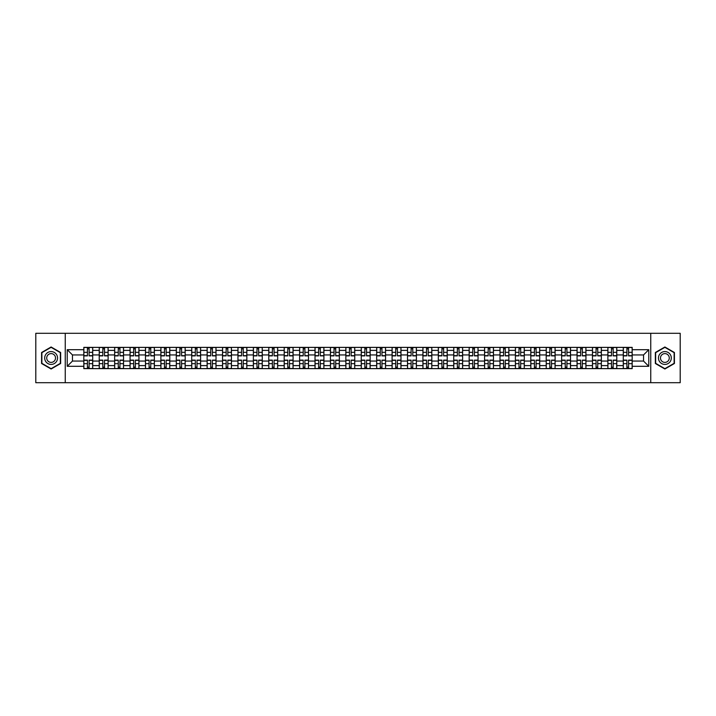 <?xml version="1.0" encoding="UTF-8"?>
<svg xmlns="http://www.w3.org/2000/svg" width="716" height="716" viewBox="0 0 716 716"><rect width="100%" height="100%" fill="white"/><g stroke="black" fill="none" stroke-linecap="round" stroke-linejoin="round"><path stroke-width="1.07" d="M650.755 382.702L680.2 382.702L680.2 333.298L35.8 333.298L35.8 382.702L650.755 382.702L650.755 333.298M99.229 368.624L99.229 350.392L92.713 350.392L92.713 368.624M92.713 350.392L92.713 347.376M99.229 350.392L99.229 347.376M108.125 347.376L108.125 368.624M114.65 368.624L114.65 347.376M123.537 347.376L123.537 368.624M130.061 368.624L130.061 347.376M138.949 347.376L138.949 368.624M145.473 368.624L145.473 347.376M154.361 347.376L154.361 368.624M160.885 368.624L160.885 347.376M169.781 347.376L169.781 368.624M176.297 368.624L176.297 347.376M185.193 347.376L185.193 368.624M191.709 368.624L191.709 347.376M200.605 347.376L200.605 368.624M207.13 368.624L207.13 347.376M216.017 347.376L216.017 368.624M222.542 368.624L222.542 347.376M231.429 347.376L231.429 368.624M237.954 368.624L237.954 347.376M246.841 347.376L246.841 368.624M253.366 368.624L253.366 347.376M262.262 347.376L262.262 368.624M268.777 368.624L268.777 347.376M277.674 347.376L277.674 368.624M284.189 368.624L284.189 347.376M293.086 347.376L293.086 368.624M299.61 368.624L299.61 347.376M308.498 347.376L308.498 368.624M315.022 368.624L315.022 347.376M323.909 347.376L323.909 368.624M330.434 368.624L330.434 347.376M339.33 347.376L339.33 368.624M345.846 368.624L345.846 347.376M354.742 347.376L354.742 368.624M361.258 368.624L361.258 347.376M370.154 347.376L370.154 368.624M376.67 368.624L376.67 347.376M385.566 347.376L385.566 368.624M392.091 368.624L392.091 347.376M400.978 347.376L400.978 368.624M407.502 368.624L407.502 347.376M416.39 347.376L416.39 368.624M422.914 368.624L422.914 347.376M431.811 347.376L431.811 368.624M438.326 368.624L438.326 347.376M447.223 347.376L447.223 368.624M453.738 368.624L453.738 347.376M462.634 347.376L462.634 368.624M469.159 368.624L469.159 347.376M478.046 347.376L478.046 368.624M484.571 368.624L484.571 347.376M493.458 347.376L493.458 368.624M499.983 368.624L499.983 347.376M508.87 347.376L508.87 368.624M515.395 368.624L515.395 347.376M524.291 347.376L524.291 368.624M530.807 368.624L530.807 347.376M539.703 347.376L539.703 368.624M546.218 368.624L546.218 347.376M555.115 347.376L555.115 368.624M561.639 368.624L561.639 347.376M570.527 347.376L570.527 368.624M577.051 368.624L577.051 347.376M585.939 347.376L585.939 368.624M592.463 368.624L592.463 347.376M601.351 347.376L601.351 368.624M607.875 368.624L607.875 347.376M616.771 347.376L616.771 368.624M623.287 368.624L623.287 347.376M623.287 361.061L616.771 361.061M607.875 361.061L601.351 361.061M592.463 361.061L585.939 361.061M577.051 361.061L570.527 361.061M561.639 361.061L555.115 361.061M546.218 361.061L539.703 361.061M530.807 361.061L524.291 361.061M515.395 361.061L508.87 361.061M499.983 361.061L493.458 361.061M484.571 361.061L478.046 361.061M469.159 361.061L462.634 361.061M453.738 361.061L447.223 361.061M438.326 361.061L431.811 361.061M422.914 361.061L416.39 361.061M407.502 361.061L400.978 361.061M392.091 361.061L385.566 361.061M376.67 361.061L370.154 361.061M361.258 361.061L354.742 361.061M345.846 361.061L339.33 361.061M330.434 361.061L323.909 361.061M315.022 361.061L308.498 361.061M299.61 361.061L293.086 361.061M284.189 361.061L277.674 361.061M268.777 361.061L262.262 361.061M253.366 361.061L246.841 361.061M237.954 361.061L231.429 361.061M222.542 361.061L216.017 361.061M207.13 361.061L200.605 361.061M191.709 361.061L185.193 361.061M176.297 361.061L169.781 361.061M160.885 361.061L154.361 361.061M145.473 361.061L138.949 361.061M130.061 361.061L123.537 361.061M114.65 361.061L108.125 361.061M99.229 361.061L92.713 361.061M623.287 354.939L616.771 354.939M607.875 354.939L601.351 354.939M592.463 354.939L585.939 354.939M577.051 354.939L570.527 354.939M561.639 354.939L555.115 354.939M546.218 354.939L539.703 354.939M530.807 354.939L524.291 354.939M515.395 354.939L508.87 354.939M499.983 354.939L493.458 354.939M484.571 354.939L478.046 354.939M469.159 354.939L462.634 354.939M453.738 354.939L447.223 354.939M438.326 354.939L431.811 354.939M422.914 354.939L416.39 354.939M407.502 354.939L400.978 354.939M392.091 354.939L385.566 354.939M376.67 354.939L370.154 354.939M361.258 354.939L354.742 354.939M345.846 354.939L339.33 354.939M330.434 354.939L323.909 354.939M315.022 354.939L308.498 354.939M299.61 354.939L293.086 354.939M284.189 354.939L277.674 354.939M268.777 354.939L262.262 354.939M253.366 354.939L246.841 354.939M237.954 354.939L231.429 354.939M222.542 354.939L216.017 354.939M207.13 354.939L200.605 354.939M191.709 354.939L185.193 354.939M176.297 354.939L169.781 354.939M160.885 354.939L154.361 354.939M145.473 354.939L138.949 354.939M130.061 354.939L123.537 354.939M114.65 354.939L108.125 354.939M99.229 354.939L92.713 354.939M72.459 361.061L83.817 361.061L83.817 354.939L72.459 354.939L72.459 361.061L67.223 366.297L67.223 349.703L83.817 349.703L83.817 354.939M632.183 354.939L632.183 361.061L643.541 361.061L643.541 354.939L632.183 354.939L632.183 347.376L83.817 347.376L83.817 349.703M632.183 349.703L648.777 349.703L648.777 366.297L632.183 366.297L632.183 361.061M83.817 361.061L83.817 368.624L632.183 368.624L632.183 366.297M83.817 366.297L67.223 366.297M65.246 382.702L65.246 333.298M60.645 352.496L51.113 346.991L41.582 352.496L41.582 363.504L51.113 369.009L60.645 363.504L60.645 352.496M674.418 352.496L664.887 346.991L655.355 352.496L655.355 363.504L664.887 369.009L674.418 363.504L674.418 352.496M89.106 367.138L87.424 367.138M87.424 348.862L89.106 348.862M104.518 367.138L102.836 367.138M102.836 348.862L104.518 348.862M119.93 367.138L118.256 367.138M118.256 348.862L119.93 348.862M135.342 367.138L133.668 367.138M133.668 348.862L135.342 348.862M150.763 367.138L149.08 367.138M149.08 348.862L150.763 348.862M166.175 367.138L164.492 367.138M164.492 348.862L166.175 348.862M181.587 367.138L179.904 367.138M179.904 348.862L181.587 348.862M196.998 367.138L195.316 367.138M195.316 348.862L196.998 348.862M212.41 367.138L210.737 367.138M210.737 348.862L212.41 348.862M227.822 367.138L226.149 367.138M226.149 348.862L227.822 348.862M243.243 367.138L241.56 367.138M241.56 348.862L243.243 348.862M258.655 367.138L256.972 367.138M256.972 348.862L258.655 348.862M274.067 367.138L272.384 367.138M272.384 348.862L274.067 348.862M289.479 367.138L287.796 367.138M287.796 348.862L289.479 348.862M304.891 367.138L303.217 367.138M303.217 348.862L304.891 348.862M320.303 367.138L318.629 367.138M318.629 348.862L320.303 348.862M335.723 367.138L334.041 367.138M334.041 348.862L335.723 348.862M351.135 367.138L349.453 367.138M349.453 348.862L351.135 348.862M366.547 367.138L364.865 367.138M364.865 348.862L366.547 348.862M381.959 367.138L380.277 367.138M380.277 348.862L381.959 348.862M397.371 367.138L395.697 367.138M395.697 348.862L397.371 348.862M412.783 367.138L411.109 367.138M411.109 348.862L412.783 348.862M428.204 367.138L426.521 367.138M426.521 348.862L428.204 348.862M443.616 367.138L441.933 367.138M441.933 348.862L443.616 348.862M459.028 367.138L457.345 367.138M457.345 348.862L459.028 348.862M474.44 367.138L472.757 367.138M472.757 348.862L474.44 348.862M489.851 367.138L488.178 367.138M488.178 348.862L489.851 348.862M505.263 367.138L503.59 367.138M503.59 348.862L505.263 348.862M520.684 367.138L519.002 367.138M519.002 348.862L520.684 348.862M536.096 367.138L534.413 367.138M534.413 348.862L536.096 348.862M551.508 367.138L549.825 367.138M549.825 348.862L551.508 348.862M566.92 367.138L565.237 367.138M565.237 348.862L566.92 348.862M582.332 367.138L580.658 367.138M580.658 348.862L582.332 348.862M597.744 367.138L596.07 367.138M596.07 348.862L597.744 348.862M613.165 367.138L611.482 367.138M611.482 348.862L613.165 348.862M628.576 367.138L626.894 367.138M626.894 348.862L628.576 348.862M67.223 349.703L72.459 354.939M643.541 361.061L648.777 366.297M643.541 354.939L648.777 349.703M89.106 355.879L89.106 347.475L92.659 347.475L92.659 355.879L89.106 355.879M87.424 348.764L89.106 348.764M90.538 347.475L83.87 347.475L83.87 355.879L87.424 355.879L87.424 347.475L85.992 347.475M87.424 360.121L87.424 368.525L83.87 368.525L83.87 360.121L87.424 360.121M89.106 367.236L87.424 367.236M85.992 368.525L92.659 368.525L92.659 360.121L89.106 360.121L89.106 368.525L90.538 368.525M104.518 355.879L104.518 347.475L108.071 347.475L108.071 355.879L104.518 355.879M102.836 348.764L104.518 348.764M105.95 347.475L99.282 347.475L99.282 355.879L102.836 355.879L102.836 347.475L101.403 347.475M119.93 355.879L119.93 347.475L123.492 347.475L123.492 355.879L119.93 355.879M118.256 348.764L119.93 348.764M121.362 347.475L114.694 347.475L114.694 355.879L118.256 355.879L118.256 347.475L116.815 347.475M45.556 361.213A6.426 6.426 0 0 0 54.327 363.558A6.426 6.426 0 0 0 56.68 354.787A6.426 6.426 0 0 0 47.9 352.442A6.426 6.426 0 0 0 45.556 361.213M47.31 360.202A4.394 4.394 0 0 0 53.315 361.804A4.394 4.394 0 0 0 54.926 355.798A4.394 4.394 0 0 0 48.921 354.196A4.394 4.394 0 0 0 47.31 360.202M51.113 347.332L60.35 352.666L60.35 363.334L51.113 368.668L41.877 363.334L41.877 352.666L51.113 347.332M659.32 361.213A6.426 6.426 0 0 0 668.1 363.558A6.426 6.426 0 0 0 670.445 354.787A6.426 6.426 0 0 0 661.673 352.442A6.426 6.426 0 0 0 659.32 361.213M661.074 360.202A4.394 4.394 0 0 0 667.079 361.804A4.394 4.394 0 0 0 668.69 355.798A4.394 4.394 0 0 0 662.685 354.196A4.394 4.394 0 0 0 661.074 360.202M664.887 347.332L674.123 352.666L674.123 363.334L664.887 368.668L655.65 363.334L655.65 352.666L664.887 347.332M102.836 360.121L102.836 368.525L99.282 368.525L99.282 360.121L102.836 360.121M104.518 367.236L102.836 367.236M101.403 368.525L108.071 368.525L108.071 360.121L104.518 360.121L104.518 368.525L105.95 368.525M118.256 360.121L118.256 368.525L114.694 368.525L114.694 360.121L118.256 360.121M119.93 367.236L118.256 367.236M116.815 368.525L123.492 368.525L123.492 360.121L119.93 360.121L119.93 368.525L121.362 368.525M135.342 355.879L135.342 347.475L138.904 347.475L138.904 355.879L135.342 355.879M133.668 348.764L135.342 348.764M136.774 347.475L130.106 347.475L130.106 355.879L133.668 355.879L133.668 347.475L132.236 347.475M150.763 355.879L150.763 347.475L154.316 347.475L154.316 355.879L150.763 355.879M149.08 348.764L150.763 348.764M152.195 347.475L145.518 347.475L145.518 355.879L149.08 355.879L149.08 347.475L147.648 347.475M166.175 355.879L166.175 347.475L169.728 347.475L169.728 355.879L166.175 355.879M164.492 348.764L166.175 348.764M167.607 347.475L160.939 347.475L160.939 355.879L164.492 355.879L164.492 347.475L163.06 347.475M133.668 360.121L133.668 368.525L130.106 368.525L130.106 360.121L133.668 360.121M135.342 367.236L133.668 367.236M132.236 368.525L138.904 368.525L138.904 360.121L135.342 360.121L135.342 368.525L136.774 368.525M149.08 360.121L149.08 368.525L145.518 368.525L145.518 360.121L149.08 360.121M150.763 367.236L149.08 367.236M147.648 368.525L154.316 368.525L154.316 360.121L150.763 360.121L150.763 368.525L152.195 368.525M164.492 360.121L164.492 368.525L160.939 368.525L160.939 360.121L164.492 360.121M166.175 367.236L164.492 367.236M163.06 368.525L169.728 368.525L169.728 360.121L166.175 360.121L166.175 368.525L167.607 368.525M181.587 355.879L181.587 347.475L185.14 347.475L185.14 355.879L181.587 355.879M179.904 348.764L181.587 348.764M183.019 347.475L176.351 347.475L176.351 355.879L179.904 355.879L179.904 347.475L178.472 347.475M179.904 360.121L179.904 368.525L176.351 368.525L176.351 360.121L179.904 360.121M181.587 367.236L179.904 367.236M178.472 368.525L185.14 368.525L185.14 360.121L181.587 360.121L181.587 368.525L183.019 368.525M196.998 355.879L196.998 347.475L200.552 347.475L200.552 355.879L196.998 355.879M195.316 348.764L196.998 348.764M198.43 347.475L191.763 347.475L191.763 355.879L195.316 355.879L195.316 347.475L193.884 347.475M195.316 360.121L195.316 368.525L191.763 368.525L191.763 360.121L195.316 360.121M196.998 367.236L195.316 367.236M193.884 368.525L200.552 368.525L200.552 360.121L196.998 360.121L196.998 368.525L198.43 368.525M212.41 355.879L212.41 347.475L215.972 347.475L215.972 355.879L212.41 355.879M210.737 348.764L212.41 348.764M213.842 347.475L207.175 347.475L207.175 355.879L210.737 355.879L210.737 347.475L209.296 347.475M210.737 360.121L210.737 368.525L207.175 368.525L207.175 360.121L210.737 360.121M212.41 367.236L210.737 367.236M209.296 368.525L215.972 368.525L215.972 360.121L212.41 360.121L212.41 368.525L213.842 368.525M227.822 355.879L227.822 347.475L231.384 347.475L231.384 355.879L227.822 355.879M226.149 348.764L227.822 348.764M229.254 347.475L222.587 347.475L222.587 355.879L226.149 355.879L226.149 347.475L224.717 347.475M226.149 360.121L226.149 368.525L222.587 368.525L222.587 360.121L226.149 360.121M227.822 367.236L226.149 367.236M224.717 368.525L231.384 368.525L231.384 360.121L227.822 360.121L227.822 368.525L229.254 368.525M243.243 355.879L243.243 347.475L246.796 347.475L246.796 355.879L243.243 355.879M241.56 348.764L243.243 348.764M244.675 347.475L237.998 347.475L237.998 355.879L241.56 355.879L241.56 347.475L240.129 347.475M241.56 360.121L241.56 368.525L237.998 368.525L237.998 360.121L241.56 360.121M243.243 367.236L241.56 367.236M240.129 368.525L246.796 368.525L246.796 360.121L243.243 360.121L243.243 368.525L244.675 368.525M258.655 355.879L258.655 347.475L262.208 347.475L262.208 355.879L258.655 355.879M256.972 348.764L258.655 348.764M260.087 347.475L253.419 347.475L253.419 355.879L256.972 355.879L256.972 347.475L255.54 347.475M256.972 360.121L256.972 368.525L253.419 368.525L253.419 360.121L256.972 360.121M258.655 367.236L256.972 367.236M255.54 368.525L262.208 368.525L262.208 360.121L258.655 360.121L258.655 368.525L260.087 368.525M274.067 355.879L274.067 347.475L277.62 347.475L277.62 355.879L274.067 355.879M272.384 348.764L274.067 348.764M275.499 347.475L268.831 347.475L268.831 355.879L272.384 355.879L272.384 347.475L270.952 347.475M272.384 360.121L272.384 368.525L268.831 368.525L268.831 360.121L272.384 360.121M274.067 367.236L272.384 367.236M270.952 368.525L277.62 368.525L277.62 360.121L274.067 360.121L274.067 368.525L275.499 368.525M289.479 355.879L289.479 347.475L293.032 347.475L293.032 355.879L289.479 355.879M287.796 348.764L289.479 348.764M290.911 347.475L284.243 347.475L284.243 355.879L287.796 355.879L287.796 347.475L286.364 347.475M287.796 360.121L287.796 368.525L284.243 368.525L284.243 360.121L287.796 360.121M289.479 367.236L287.796 367.236M286.364 368.525L293.032 368.525L293.032 360.121L289.479 360.121L289.479 368.525L290.911 368.525M304.891 355.879L304.891 347.475L308.453 347.475L308.453 355.879L304.891 355.879M303.217 348.764L304.891 348.764M306.323 347.475L299.655 347.475L299.655 355.879L303.217 355.879L303.217 347.475L301.776 347.475M303.217 360.121L303.217 368.525L299.655 368.525L299.655 360.121L303.217 360.121M304.891 367.236L303.217 367.236M301.776 368.525L308.453 368.525L308.453 360.121L304.891 360.121L304.891 368.525L306.323 368.525M320.303 355.879L320.303 347.475L323.865 347.475L323.865 355.879L320.303 355.879M318.629 348.764L320.303 348.764M321.735 347.475L315.067 347.475L315.067 355.879L318.629 355.879L318.629 347.475L317.197 347.475M318.629 360.121L318.629 368.525L315.067 368.525L315.067 360.121L318.629 360.121M320.303 367.236L318.629 367.236M317.197 368.525L323.865 368.525L323.865 360.121L320.303 360.121L320.303 368.525L321.735 368.525M335.723 355.879L335.723 347.475L339.277 347.475L339.277 355.879L335.723 355.879M334.041 348.764L335.723 348.764M337.155 347.475L330.479 347.475L330.479 355.879L334.041 355.879L334.041 347.475L332.609 347.475M334.041 360.121L334.041 368.525L330.479 368.525L330.479 360.121L334.041 360.121M335.723 367.236L334.041 367.236M332.609 368.525L339.277 368.525L339.277 360.121L335.723 360.121L335.723 368.525L337.155 368.525M351.135 355.879L351.135 347.475L354.689 347.475L354.689 355.879L351.135 355.879M349.453 348.764L351.135 348.764M352.567 347.475L345.9 347.475L345.9 355.879L349.453 355.879L349.453 347.475L348.021 347.475M349.453 360.121L349.453 368.525L345.9 368.525L345.9 360.121L349.453 360.121M351.135 367.236L349.453 367.236M348.021 368.525L354.689 368.525L354.689 360.121L351.135 360.121L351.135 368.525L352.567 368.525M366.547 355.879L366.547 347.475L370.1 347.475L370.1 355.879L366.547 355.879M364.865 348.764L366.547 348.764M367.979 347.475L361.312 347.475L361.312 355.879L364.865 355.879L364.865 347.475L363.433 347.475M364.865 360.121L364.865 368.525L361.312 368.525L361.312 360.121L364.865 360.121M366.547 367.236L364.865 367.236M363.433 368.525L370.1 368.525L370.1 360.121L366.547 360.121L366.547 368.525L367.979 368.525M381.959 355.879L381.959 347.475L385.521 347.475L385.521 355.879L381.959 355.879M380.277 348.764L381.959 348.764M383.391 347.475L376.723 347.475L376.723 355.879L380.277 355.879L380.277 347.475L378.845 347.475M380.277 360.121L380.277 368.525L376.723 368.525L376.723 360.121L380.277 360.121M381.959 367.236L380.277 367.236M378.845 368.525L385.521 368.525L385.521 360.121L381.959 360.121L381.959 368.525L383.391 368.525M397.371 355.879L397.371 347.475L400.933 347.475L400.933 355.879L397.371 355.879M395.697 348.764L397.371 348.764M398.803 347.475L392.135 347.475L392.135 355.879L395.697 355.879L395.697 347.475L394.265 347.475M395.697 360.121L395.697 368.525L392.135 368.525L392.135 360.121L395.697 360.121M397.371 367.236L395.697 367.236M394.265 368.525L400.933 368.525L400.933 360.121L397.371 360.121L397.371 368.525L398.803 368.525M412.783 355.879L412.783 347.475L416.345 347.475L416.345 355.879L412.783 355.879M411.109 348.764L412.783 348.764M414.224 347.475L407.547 347.475L407.547 355.879L411.109 355.879L411.109 347.475L409.677 347.475M411.109 360.121L411.109 368.525L407.547 368.525L407.547 360.121L411.109 360.121M412.783 367.236L411.109 367.236M409.677 368.525L416.345 368.525L416.345 360.121L412.783 360.121L412.783 368.525L414.224 368.525M428.204 355.879L428.204 347.475L431.757 347.475L431.757 355.879L428.204 355.879M426.521 348.764L428.204 348.764M429.636 347.475L422.968 347.475L422.968 355.879L426.521 355.879L426.521 347.475L425.089 347.475M426.521 360.121L426.521 368.525L422.968 368.525L422.968 360.121L426.521 360.121M428.204 367.236L426.521 367.236M425.089 368.525L431.757 368.525L431.757 360.121L428.204 360.121L428.204 368.525L429.636 368.525M443.616 355.879L443.616 347.475L447.169 347.475L447.169 355.879L443.616 355.879M441.933 348.764L443.616 348.764M445.048 347.475L438.38 347.475L438.38 355.879L441.933 355.879L441.933 347.475L440.501 347.475M441.933 360.121L441.933 368.525L438.38 368.525L438.38 360.121L441.933 360.121M443.616 367.236L441.933 367.236M440.501 368.525L447.169 368.525L447.169 360.121L443.616 360.121L443.616 368.525L445.048 368.525M459.028 355.879L459.028 347.475L462.581 347.475L462.581 355.879L459.028 355.879M457.345 348.764L459.028 348.764M460.46 347.475L453.792 347.475L453.792 355.879L457.345 355.879L457.345 347.475L455.913 347.475M457.345 360.121L457.345 368.525L453.792 368.525L453.792 360.121L457.345 360.121M459.028 367.236L457.345 367.236M455.913 368.525L462.581 368.525L462.581 360.121L459.028 360.121L459.028 368.525L460.46 368.525M474.44 355.879L474.44 347.475L478.002 347.475L478.002 355.879L474.44 355.879M472.757 348.764L474.44 348.764M475.872 347.475L469.204 347.475L469.204 355.879L472.757 355.879L472.757 347.475L471.325 347.475M472.757 360.121L472.757 368.525L469.204 368.525L469.204 360.121L472.757 360.121M474.44 367.236L472.757 367.236M471.325 368.525L478.002 368.525L478.002 360.121L474.44 360.121L474.44 368.525L475.872 368.525M489.851 355.879L489.851 347.475L493.413 347.475L493.413 355.879L489.851 355.879M488.178 348.764L489.851 348.764M491.283 347.475L484.616 347.475L484.616 355.879L488.178 355.879L488.178 347.475L486.746 347.475M488.178 360.121L488.178 368.525L484.616 368.525L484.616 360.121L488.178 360.121M489.851 367.236L488.178 367.236M486.746 368.525L493.413 368.525L493.413 360.121L489.851 360.121L489.851 368.525L491.283 368.525M505.263 355.879L505.263 347.475L508.825 347.475L508.825 355.879L505.263 355.879M503.59 348.764L505.263 348.764M506.704 347.475L500.028 347.475L500.028 355.879L503.59 355.879L503.59 347.475L502.158 347.475M503.59 360.121L503.59 368.525L500.028 368.525L500.028 360.121L503.59 360.121M505.263 367.236L503.59 367.236M502.158 368.525L508.825 368.525L508.825 360.121L505.263 360.121L505.263 368.525L506.704 368.525M520.684 355.879L520.684 347.475L524.237 347.475L524.237 355.879L520.684 355.879M519.002 348.764L520.684 348.764M522.116 347.475L515.448 347.475L515.448 355.879L519.002 355.879L519.002 347.475L517.57 347.475M519.002 360.121L519.002 368.525L515.448 368.525L515.448 360.121L519.002 360.121M520.684 367.236L519.002 367.236M517.57 368.525L524.237 368.525L524.237 360.121L520.684 360.121L520.684 368.525L522.116 368.525M536.096 355.879L536.096 347.475L539.649 347.475L539.649 355.879L536.096 355.879M534.413 348.764L536.096 348.764M537.528 347.475L530.86 347.475L530.86 355.879L534.413 355.879L534.413 347.475L532.981 347.475M534.413 360.121L534.413 368.525L530.86 368.525L530.86 360.121L534.413 360.121M536.096 367.236L534.413 367.236M532.981 368.525L539.649 368.525L539.649 360.121L536.096 360.121L536.096 368.525L537.528 368.525M551.508 355.879L551.508 347.475L555.061 347.475L555.061 355.879L551.508 355.879M549.825 348.764L551.508 348.764M552.94 347.475L546.272 347.475L546.272 355.879L549.825 355.879L549.825 347.475L548.393 347.475M549.825 360.121L549.825 368.525L546.272 368.525L546.272 360.121L549.825 360.121M551.508 367.236L549.825 367.236M548.393 368.525L555.061 368.525L555.061 360.121L551.508 360.121L551.508 368.525L552.94 368.525M566.92 355.879L566.92 347.475L570.482 347.475L570.482 355.879L566.92 355.879M565.237 348.764L566.92 348.764M568.352 347.475L561.684 347.475L561.684 355.879L565.237 355.879L565.237 347.475L563.805 347.475M565.237 360.121L565.237 368.525L561.684 368.525L561.684 360.121L565.237 360.121M566.92 367.236L565.237 367.236M563.805 368.525L570.482 368.525L570.482 360.121L566.92 360.121L566.92 368.525L568.352 368.525M582.332 355.879L582.332 347.475L585.894 347.475L585.894 355.879L582.332 355.879M580.658 348.764L582.332 348.764M583.764 347.475L577.096 347.475L577.096 355.879L580.658 355.879L580.658 347.475L579.226 347.475M580.658 360.121L580.658 368.525L577.096 368.525L577.096 360.121L580.658 360.121M582.332 367.236L580.658 367.236M579.226 368.525L585.894 368.525L585.894 360.121L582.332 360.121L582.332 368.525L583.764 368.525M597.744 355.879L597.744 347.475L601.306 347.475L601.306 355.879L597.744 355.879M596.07 348.764L597.744 348.764M599.185 347.475L592.508 347.475L592.508 355.879L596.07 355.879L596.07 347.475L594.638 347.475M596.07 360.121L596.07 368.525L592.508 368.525L592.508 360.121L596.07 360.121M597.744 367.236L596.07 367.236M594.638 368.525L601.306 368.525L601.306 360.121L597.744 360.121L597.744 368.525L599.185 368.525M613.165 355.879L613.165 347.475L616.718 347.475L616.718 355.879L613.165 355.879M611.482 348.764L613.165 348.764M614.597 347.475L607.929 347.475L607.929 355.879L611.482 355.879L611.482 347.475L610.05 347.475M611.482 360.121L611.482 368.525L607.929 368.525L607.929 360.121L611.482 360.121M613.165 367.236L611.482 367.236M610.05 368.525L616.718 368.525L616.718 360.121L613.165 360.121L613.165 368.525L614.597 368.525M628.576 355.879L628.576 347.475L632.13 347.475L632.13 355.879L628.576 355.879M626.894 348.764L628.576 348.764M630.008 347.475L623.341 347.475L623.341 355.879L626.894 355.879L626.894 347.475L625.462 347.475M626.894 360.121L626.894 368.525L623.341 368.525L623.341 360.121L626.894 360.121M628.576 367.236L626.894 367.236M625.462 368.525L632.13 368.525L632.13 360.121L628.576 360.121L628.576 368.525L630.008 368.525M607.875 350.392L601.351 350.392M592.463 350.392L585.939 350.392M577.051 350.392L570.527 350.392M561.639 350.392L555.115 350.392M546.218 350.392L539.703 350.392M530.807 350.392L524.291 350.392M515.395 350.392L508.87 350.392M499.983 350.392L493.458 350.392M484.571 350.392L478.046 350.392M469.159 350.392L462.634 350.392M453.738 350.392L447.223 350.392M438.326 350.392L431.811 350.392M422.914 350.392L416.39 350.392M407.502 350.392L400.978 350.392M392.091 350.392L385.566 350.392M376.67 350.392L370.154 350.392M361.258 350.392L354.742 350.392M345.846 350.392L339.33 350.392M330.434 350.392L323.909 350.392M315.022 350.392L308.498 350.392M299.61 350.392L293.086 350.392M284.189 350.392L277.674 350.392M268.777 350.392L262.262 350.392M253.366 350.392L246.841 350.392M237.954 350.392L231.429 350.392M222.542 350.392L216.017 350.392M207.13 350.392L200.605 350.392M191.709 350.392L185.193 350.392M176.297 350.392L169.781 350.392M160.885 350.392L154.361 350.392M145.473 350.392L138.949 350.392M130.061 350.392L123.537 350.392M114.65 350.392L108.125 350.392M623.287 350.392L616.771 350.392M607.875 365.608L601.351 365.608M592.463 365.608L585.939 365.608M577.051 365.608L570.527 365.608M561.639 365.608L555.115 365.608M546.218 365.608L539.703 365.608M530.807 365.608L524.291 365.608M515.395 365.608L508.87 365.608M499.983 365.608L493.458 365.608M484.571 365.608L478.046 365.608M469.159 365.608L462.634 365.608M453.738 365.608L447.223 365.608M438.326 365.608L431.811 365.608M422.914 365.608L416.39 365.608M407.502 365.608L400.978 365.608M392.091 365.608L385.566 365.608M376.67 365.608L370.154 365.608M361.258 365.608L354.742 365.608M345.846 365.608L339.33 365.608M330.434 365.608L323.909 365.608M315.022 365.608L308.498 365.608M299.61 365.608L293.086 365.608M284.189 365.608L277.674 365.608M268.777 365.608L262.262 365.608M253.366 365.608L246.841 365.608M237.954 365.608L231.429 365.608M222.542 365.608L216.017 365.608M207.13 365.608L200.605 365.608M191.709 365.608L185.193 365.608M176.297 365.608L169.781 365.608M160.885 365.608L154.361 365.608M145.473 365.608L138.949 365.608M130.061 365.608L123.537 365.608M114.65 365.608L108.125 365.608M99.229 365.608L92.713 365.608M623.287 365.608L616.771 365.608M89.106 355.664L92.659 355.664M89.106 352.335L92.659 352.335M83.87 355.664L87.424 355.664M83.87 352.335L87.424 352.335M87.424 360.336L83.87 360.336M87.424 363.665L83.87 363.665M92.659 360.336L89.106 360.336M92.659 363.665L89.106 363.665M104.518 355.664L108.071 355.664M104.518 352.335L108.071 352.335M99.282 355.664L102.836 355.664M99.282 352.335L102.836 352.335M119.93 355.664L123.492 355.664M119.93 352.335L123.492 352.335M114.694 355.664L118.256 355.664M114.694 352.335L118.256 352.335M102.836 360.336L99.282 360.336M102.836 363.665L99.282 363.665M108.071 360.336L104.518 360.336M108.071 363.665L104.518 363.665M118.256 360.336L114.694 360.336M118.256 363.665L114.694 363.665M123.492 360.336L119.93 360.336M123.492 363.665L119.93 363.665M135.342 355.664L138.904 355.664M135.342 352.335L138.904 352.335M130.106 355.664L133.668 355.664M130.106 352.335L133.668 352.335M150.763 355.664L154.316 355.664M150.763 352.335L154.316 352.335M145.518 355.664L149.08 355.664M145.518 352.335L149.08 352.335M166.175 355.664L169.728 355.664M166.175 352.335L169.728 352.335M160.939 355.664L164.492 355.664M160.939 352.335L164.492 352.335M133.668 360.336L130.106 360.336M133.668 363.665L130.106 363.665M138.904 360.336L135.342 360.336M138.904 363.665L135.342 363.665M149.08 360.336L145.518 360.336M149.08 363.665L145.518 363.665M154.316 360.336L150.763 360.336M154.316 363.665L150.763 363.665M164.492 360.336L160.939 360.336M164.492 363.665L160.939 363.665M169.728 360.336L166.175 360.336M169.728 363.665L166.175 363.665M181.587 355.664L185.14 355.664M181.587 352.335L185.14 352.335M176.351 355.664L179.904 355.664M176.351 352.335L179.904 352.335M179.904 360.336L176.351 360.336M179.904 363.665L176.351 363.665M185.14 360.336L181.587 360.336M185.14 363.665L181.587 363.665M196.998 355.664L200.552 355.664M196.998 352.335L200.552 352.335M191.763 355.664L195.316 355.664M191.763 352.335L195.316 352.335M195.316 360.336L191.763 360.336M195.316 363.665L191.763 363.665M200.552 360.336L196.998 360.336M200.552 363.665L196.998 363.665M212.41 355.664L215.972 355.664M212.41 352.335L215.972 352.335M207.175 355.664L210.737 355.664M207.175 352.335L210.737 352.335M210.737 360.336L207.175 360.336M210.737 363.665L207.175 363.665M215.972 360.336L212.41 360.336M215.972 363.665L212.41 363.665M227.822 355.664L231.384 355.664M227.822 352.335L231.384 352.335M222.587 355.664L226.149 355.664M222.587 352.335L226.149 352.335M226.149 360.336L222.587 360.336M226.149 363.665L222.587 363.665M231.384 360.336L227.822 360.336M231.384 363.665L227.822 363.665M243.243 355.664L246.796 355.664M243.243 352.335L246.796 352.335M237.998 355.664L241.56 355.664M237.998 352.335L241.56 352.335M241.56 360.336L237.998 360.336M241.56 363.665L237.998 363.665M246.796 360.336L243.243 360.336M246.796 363.665L243.243 363.665M258.655 355.664L262.208 355.664M258.655 352.335L262.208 352.335M253.419 355.664L256.972 355.664M253.419 352.335L256.972 352.335M256.972 360.336L253.419 360.336M256.972 363.665L253.419 363.665M262.208 360.336L258.655 360.336M262.208 363.665L258.655 363.665M274.067 355.664L277.62 355.664M274.067 352.335L277.62 352.335M268.831 355.664L272.384 355.664M268.831 352.335L272.384 352.335M272.384 360.336L268.831 360.336M272.384 363.665L268.831 363.665M277.62 360.336L274.067 360.336M277.62 363.665L274.067 363.665M289.479 355.664L293.032 355.664M289.479 352.335L293.032 352.335M284.243 355.664L287.796 355.664M284.243 352.335L287.796 352.335M287.796 360.336L284.243 360.336M287.796 363.665L284.243 363.665M293.032 360.336L289.479 360.336M293.032 363.665L289.479 363.665M304.891 355.664L308.453 355.664M304.891 352.335L308.453 352.335M299.655 355.664L303.217 355.664M299.655 352.335L303.217 352.335M303.217 360.336L299.655 360.336M303.217 363.665L299.655 363.665M308.453 360.336L304.891 360.336M308.453 363.665L304.891 363.665M320.303 355.664L323.865 355.664M320.303 352.335L323.865 352.335M315.067 355.664L318.629 355.664M315.067 352.335L318.629 352.335M318.629 360.336L315.067 360.336M318.629 363.665L315.067 363.665M323.865 360.336L320.303 360.336M323.865 363.665L320.303 363.665M335.723 355.664L339.277 355.664M335.723 352.335L339.277 352.335M330.479 355.664L334.041 355.664M330.479 352.335L334.041 352.335M334.041 360.336L330.479 360.336M334.041 363.665L330.479 363.665M339.277 360.336L335.723 360.336M339.277 363.665L335.723 363.665M351.135 355.664L354.689 355.664M351.135 352.335L354.689 352.335M345.9 355.664L349.453 355.664M345.9 352.335L349.453 352.335M349.453 360.336L345.9 360.336M349.453 363.665L345.9 363.665M354.689 360.336L351.135 360.336M354.689 363.665L351.135 363.665M366.547 355.664L370.1 355.664M366.547 352.335L370.1 352.335M361.312 355.664L364.865 355.664M361.312 352.335L364.865 352.335M364.865 360.336L361.312 360.336M364.865 363.665L361.312 363.665M370.1 360.336L366.547 360.336M370.1 363.665L366.547 363.665M381.959 355.664L385.521 355.664M381.959 352.335L385.521 352.335M376.723 355.664L380.277 355.664M376.723 352.335L380.277 352.335M380.277 360.336L376.723 360.336M380.277 363.665L376.723 363.665M385.521 360.336L381.959 360.336M385.521 363.665L381.959 363.665M397.371 355.664L400.933 355.664M397.371 352.335L400.933 352.335M392.135 355.664L395.697 355.664M392.135 352.335L395.697 352.335M395.697 360.336L392.135 360.336M395.697 363.665L392.135 363.665M400.933 360.336L397.371 360.336M400.933 363.665L397.371 363.665M412.783 355.664L416.345 355.664M412.783 352.335L416.345 352.335M407.547 355.664L411.109 355.664M407.547 352.335L411.109 352.335M411.109 360.336L407.547 360.336M411.109 363.665L407.547 363.665M416.345 360.336L412.783 360.336M416.345 363.665L412.783 363.665M428.204 355.664L431.757 355.664M428.204 352.335L431.757 352.335M422.968 355.664L426.521 355.664M422.968 352.335L426.521 352.335M426.521 360.336L422.968 360.336M426.521 363.665L422.968 363.665M431.757 360.336L428.204 360.336M431.757 363.665L428.204 363.665M443.616 355.664L447.169 355.664M443.616 352.335L447.169 352.335M438.38 355.664L441.933 355.664M438.38 352.335L441.933 352.335M441.933 360.336L438.38 360.336M441.933 363.665L438.38 363.665M447.169 360.336L443.616 360.336M447.169 363.665L443.616 363.665M459.028 355.664L462.581 355.664M459.028 352.335L462.581 352.335M453.792 355.664L457.345 355.664M453.792 352.335L457.345 352.335M457.345 360.336L453.792 360.336M457.345 363.665L453.792 363.665M462.581 360.336L459.028 360.336M462.581 363.665L459.028 363.665M474.44 355.664L478.002 355.664M474.44 352.335L478.002 352.335M469.204 355.664L472.757 355.664M469.204 352.335L472.757 352.335M472.757 360.336L469.204 360.336M472.757 363.665L469.204 363.665M478.002 360.336L474.44 360.336M478.002 363.665L474.44 363.665M489.851 355.664L493.413 355.664M489.851 352.335L493.413 352.335M484.616 355.664L488.178 355.664M484.616 352.335L488.178 352.335M488.178 360.336L484.616 360.336M488.178 363.665L484.616 363.665M493.413 360.336L489.851 360.336M493.413 363.665L489.851 363.665M505.263 355.664L508.825 355.664M505.263 352.335L508.825 352.335M500.028 355.664L503.59 355.664M500.028 352.335L503.59 352.335M503.59 360.336L500.028 360.336M503.59 363.665L500.028 363.665M508.825 360.336L505.263 360.336M508.825 363.665L505.263 363.665M520.684 355.664L524.237 355.664M520.684 352.335L524.237 352.335M515.448 355.664L519.002 355.664M515.448 352.335L519.002 352.335M519.002 360.336L515.448 360.336M519.002 363.665L515.448 363.665M524.237 360.336L520.684 360.336M524.237 363.665L520.684 363.665M536.096 355.664L539.649 355.664M536.096 352.335L539.649 352.335M530.86 355.664L534.413 355.664M530.86 352.335L534.413 352.335M534.413 360.336L530.86 360.336M534.413 363.665L530.86 363.665M539.649 360.336L536.096 360.336M539.649 363.665L536.096 363.665M551.508 355.664L555.061 355.664M551.508 352.335L555.061 352.335M546.272 355.664L549.825 355.664M546.272 352.335L549.825 352.335M549.825 360.336L546.272 360.336M549.825 363.665L546.272 363.665M555.061 360.336L551.508 360.336M555.061 363.665L551.508 363.665M566.92 355.664L570.482 355.664M566.92 352.335L570.482 352.335M561.684 355.664L565.237 355.664M561.684 352.335L565.237 352.335M565.237 360.336L561.684 360.336M565.237 363.665L561.684 363.665M570.482 360.336L566.92 360.336M570.482 363.665L566.92 363.665M582.332 355.664L585.894 355.664M582.332 352.335L585.894 352.335M577.096 355.664L580.658 355.664M577.096 352.335L580.658 352.335M580.658 360.336L577.096 360.336M580.658 363.665L577.096 363.665M585.894 360.336L582.332 360.336M585.894 363.665L582.332 363.665M597.744 355.664L601.306 355.664M597.744 352.335L601.306 352.335M592.508 355.664L596.07 355.664M592.508 352.335L596.07 352.335M596.07 360.336L592.508 360.336M596.07 363.665L592.508 363.665M601.306 360.336L597.744 360.336M601.306 363.665L597.744 363.665M613.165 355.664L616.718 355.664M613.165 352.335L616.718 352.335M607.929 355.664L611.482 355.664M607.929 352.335L611.482 352.335M611.482 360.336L607.929 360.336M611.482 363.665L607.929 363.665M616.718 360.336L613.165 360.336M616.718 363.665L613.165 363.665M628.576 355.664L632.13 355.664M628.576 352.335L632.13 352.335M623.341 355.664L626.894 355.664M623.341 352.335L626.894 352.335M626.894 360.336L623.341 360.336M626.894 363.665L623.341 363.665M632.13 360.336L628.576 360.336M632.13 363.665L628.576 363.665"/></g></svg>
